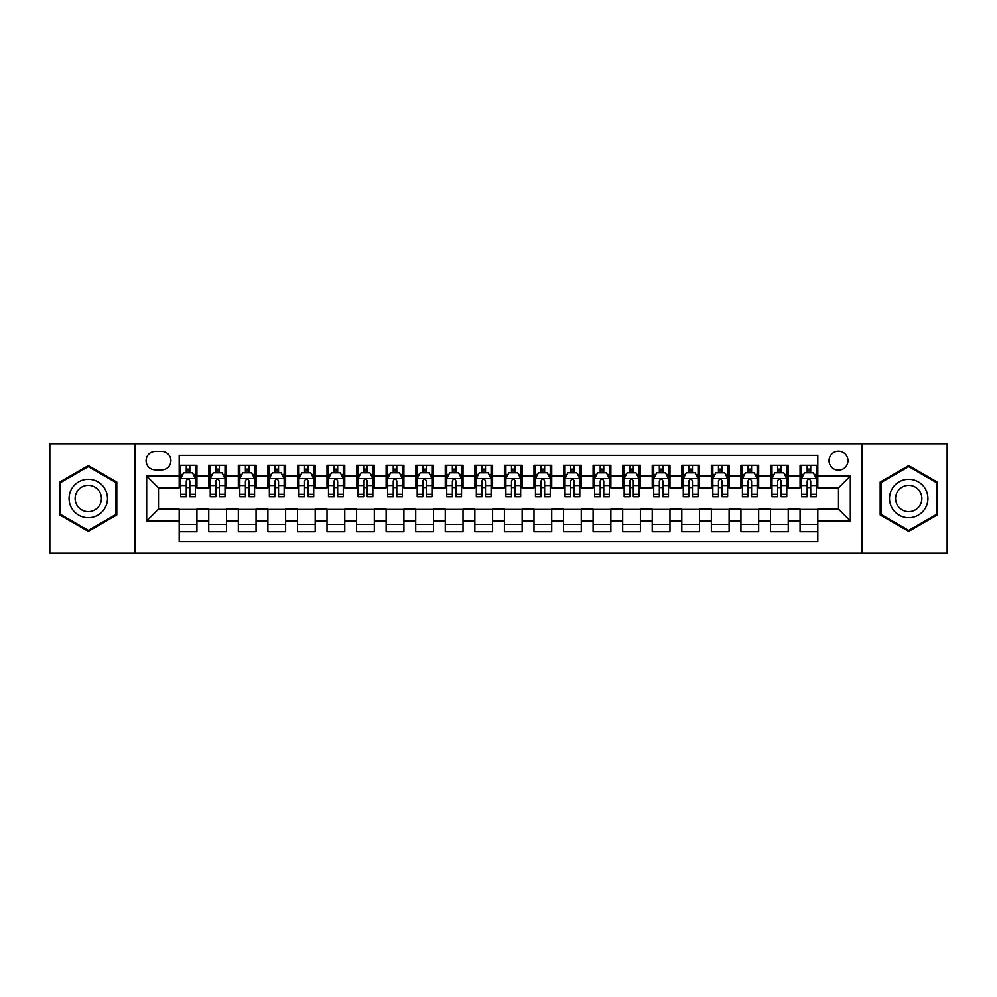 <?xml version="1.0" encoding="UTF-8"?>
<svg xmlns="http://www.w3.org/2000/svg" width="997" height="997" viewBox="0 0 997 997"><rect width="100%" height="100%" fill="white"/><g stroke="black" fill="none" stroke-linecap="round" stroke-linejoin="round"><path stroke-width="1.5" d="M838.502 451.192A9.459 9.459 0 0 0 829.043 460.651A9.459 9.459 0 0 0 838.502 470.123A9.459 9.459 0 0 0 847.961 460.651A9.459 9.459 0 0 0 838.502 451.192M862.156 553.198L947.15 553.198L947.15 443.802L862.156 443.802L862.156 553.198L134.844 553.198L134.844 443.802L49.85 443.802L49.85 553.198L134.844 553.198M817.802 465.238L800.068 465.238L800.068 476.03L788.241 476.03L788.241 487.857L800.068 487.857L800.068 476.03M788.241 476.03L788.241 465.238L770.494 465.238L770.494 476.03L758.667 476.03L758.667 487.857L770.494 487.857L770.494 476.03M758.667 476.03L758.667 465.238L740.933 465.238L740.933 476.03L729.106 476.03L729.106 487.857L740.933 487.857L740.933 476.03M729.106 476.03L729.106 465.238L711.372 465.238L711.372 476.03L699.545 476.03L699.545 487.857L711.372 487.857L711.372 476.03M699.545 476.03L699.545 465.238L681.798 465.238L681.798 476.03L669.972 476.03L669.972 487.857L681.798 487.857L681.798 476.03M669.972 476.03L669.972 465.238L652.237 465.238L652.237 476.03L640.41 476.03L640.41 487.857L652.237 487.857L652.237 476.03M640.41 476.03L640.41 465.238L622.676 465.238L622.676 476.03L610.849 476.03L610.849 487.857L622.676 487.857L622.676 476.03M610.849 476.03L610.849 465.238L593.103 465.238L593.103 476.03L581.288 476.03L581.288 487.857L593.103 487.857L593.103 476.03M581.288 476.03L581.288 465.238L563.542 465.238L563.542 476.03L551.715 476.03L551.715 487.857L563.542 487.857L563.542 476.03M551.715 476.03L551.715 465.238L533.981 465.238L533.981 476.03L522.154 476.03L522.154 487.857L533.981 487.857L533.981 476.03M522.154 476.03L522.154 465.238L504.407 465.238L504.407 476.03L492.593 476.03L492.593 487.857L504.407 487.857L504.407 476.03M492.593 476.03L492.593 465.238L474.846 465.238L474.846 476.03L463.019 476.03L463.019 487.857L474.846 487.857L474.846 476.03M463.019 476.03L463.019 465.238L445.285 465.238L445.285 476.03L433.458 476.03L433.458 487.857L445.285 487.857L445.285 476.03M433.458 476.03L433.458 465.238L415.712 465.238L415.712 476.03L403.897 476.03L403.897 487.857L415.712 487.857L415.712 476.03M403.897 476.03L403.897 465.238L386.151 465.238L386.151 476.03L374.324 476.03L374.324 487.857L386.151 487.857L386.151 476.03M374.324 476.03L374.324 465.238L356.59 465.238L356.59 476.03L344.763 476.03L344.763 487.857L356.59 487.857L356.59 476.03M344.763 476.03L344.763 465.238L327.028 465.238L327.028 476.03L315.202 476.03L315.202 487.857L327.028 487.857L327.028 476.03M315.202 476.03L315.202 465.238L297.455 465.238L297.455 476.03L285.628 476.03L285.628 487.857L297.455 487.857L297.455 476.03M285.628 476.03L285.628 465.238L267.894 465.238L267.894 476.03L256.067 476.03L256.067 487.857L267.894 487.857L267.894 476.03M256.067 476.03L256.067 465.238L238.333 465.238L238.333 476.03L226.506 476.03L226.506 487.857L238.333 487.857L238.333 476.03M226.506 476.03L226.506 465.238L208.759 465.238L208.759 487.857L196.932 487.857L196.932 465.238L179.198 465.238M179.198 531.762L196.932 531.762L196.932 509.143L208.759 509.143L208.759 531.762L226.506 531.762L226.506 509.143L238.333 509.143L238.333 520.97L226.506 520.97M238.333 520.97L238.333 531.762L256.067 531.762L256.067 509.143L267.894 509.143L267.894 520.97L256.067 520.97M267.894 520.97L267.894 531.762L285.628 531.762L285.628 509.143L297.455 509.143L297.455 520.97L285.628 520.97M297.455 520.97L297.455 531.762L315.202 531.762L315.202 509.143L327.028 509.143L327.028 520.97L315.202 520.97M327.028 520.97L327.028 531.762L344.763 531.762L344.763 509.143L356.59 509.143L356.59 520.97L344.763 520.97M356.59 520.97L356.59 531.762L374.324 531.762L374.324 509.143L386.151 509.143L386.151 520.97L374.324 520.97M386.151 520.97L386.151 531.762L403.897 531.762L403.897 509.143L415.712 509.143L415.712 520.97L403.897 520.97M415.712 520.97L415.712 531.762L433.458 531.762L433.458 509.143L445.285 509.143L445.285 520.97L433.458 520.97M445.285 520.97L445.285 531.762L463.019 531.762L463.019 509.143L474.846 509.143L474.846 520.97L463.019 520.97M474.846 520.97L474.846 531.762L492.593 531.762L492.593 509.143L504.407 509.143L504.407 520.97L492.593 520.97M504.407 520.97L504.407 531.762L522.154 531.762L522.154 509.143L533.981 509.143L533.981 520.97L522.154 520.97M533.981 520.97L533.981 531.762L551.715 531.762L551.715 509.143L563.542 509.143L563.542 520.97L551.715 520.97M563.542 520.97L563.542 531.762L581.288 531.762L581.288 509.143L593.103 509.143L593.103 520.97L581.288 520.97M593.103 520.97L593.103 531.762L610.849 531.762L610.849 509.143L622.676 509.143L622.676 520.97L610.849 520.97M622.676 520.97L622.676 531.762L640.41 531.762L640.41 509.143L652.237 509.143L652.237 520.97L640.41 520.97M652.237 520.97L652.237 531.762L669.972 531.762L669.972 509.143L681.798 509.143L681.798 520.97L669.972 520.97M681.798 520.97L681.798 531.762L699.545 531.762L699.545 509.143L711.372 509.143L711.372 520.97L699.545 520.97M711.372 520.97L711.372 531.762L729.106 531.762L729.106 509.143L740.933 509.143L740.933 520.97L729.106 520.97M740.933 520.97L740.933 531.762L758.667 531.762L758.667 509.143L770.494 509.143L770.494 520.97L758.667 520.97M770.494 520.97L770.494 531.762L788.241 531.762L788.241 509.143L800.068 509.143L800.068 520.97L788.241 520.97M155.245 469.824L161.751 469.824A9.16 9.16 0 0 0 170.923 460.651A9.16 9.16 0 0 0 161.751 451.491L155.245 451.491A9.16 9.16 0 0 0 146.085 460.651A9.16 9.16 0 0 0 155.245 469.824M862.156 443.802L134.844 443.802M817.802 476.03L817.802 455.33L179.198 455.33L179.198 487.857L158.498 487.857L158.498 509.143L179.198 509.143L179.198 541.67L817.802 541.67L817.802 509.143L838.502 509.143L838.502 487.857L817.802 487.857L817.802 476.03L850.329 476.03L850.329 520.97L817.802 520.97M179.198 520.97L146.671 520.97L146.671 476.03L179.198 476.03M800.068 520.97L800.068 531.762L817.802 531.762M179.198 472.628L180.681 472.628M186.289 472.628L189.841 472.628M195.462 472.628L196.932 472.628M179.198 487.558L180.681 487.558M186.289 487.558L189.841 487.558M195.462 487.558L196.932 487.558M179.198 509.442L196.932 509.442M179.198 524.372L196.932 524.372M208.759 487.558L210.242 487.558M215.863 487.558L219.402 487.558M225.023 487.558L226.506 487.558M208.759 472.628L210.242 472.628M215.863 472.628L219.402 472.628M225.023 472.628L226.506 472.628M208.759 509.442L226.506 509.442M208.759 524.372L226.506 524.372M238.333 509.442L256.067 509.442M238.333 524.372L256.067 524.372M238.333 472.628L239.803 472.628M245.424 472.628L248.976 472.628M254.584 472.628L256.067 472.628M238.333 487.558L239.803 487.558M245.424 487.558L248.976 487.558M254.584 487.558L256.067 487.558M267.894 509.442L285.628 509.442M267.894 524.372L285.628 524.372M267.894 472.628L269.364 472.628M274.985 472.628L278.537 472.628M284.157 472.628L285.628 472.628M267.894 487.558L269.364 487.558M274.985 487.558L278.537 487.558M284.157 487.558L285.628 487.558M297.455 509.442L315.202 509.442M297.455 524.372L315.202 524.372M297.455 472.628L298.938 472.628M304.559 472.628L308.098 472.628M313.719 472.628L315.202 472.628M297.455 487.558L298.938 487.558M304.559 487.558L308.098 487.558M313.719 487.558L315.202 487.558M327.028 509.442L344.763 509.442M327.028 524.372L344.763 524.372M327.028 472.628L328.499 472.628M334.12 472.628L337.671 472.628M343.28 472.628L344.763 472.628M327.028 487.558L328.499 487.558M334.12 487.558L337.671 487.558M343.28 487.558L344.763 487.558M356.59 509.442L374.324 509.442M356.59 524.372L374.324 524.372M356.59 472.628L358.06 472.628M363.681 472.628L367.232 472.628M372.853 472.628L374.324 472.628M356.59 487.558L358.06 487.558M363.681 487.558L367.232 487.558M372.853 487.558L374.324 487.558M386.151 509.442L403.897 509.442M386.151 524.372L403.897 524.372M386.151 472.628L387.634 472.628M393.254 472.628L396.794 472.628M402.414 472.628L403.897 472.628M386.151 487.558L387.634 487.558M393.254 487.558L396.794 487.558M402.414 487.558L403.897 487.558M415.712 509.442L433.458 509.442M415.712 524.372L433.458 524.372M415.712 472.628L417.195 472.628M422.815 472.628L426.367 472.628M431.975 472.628L433.458 472.628M415.712 487.558L417.195 487.558M422.815 487.558L426.367 487.558M431.975 487.558L433.458 487.558M445.285 509.442L463.019 509.442M445.285 524.372L463.019 524.372M445.285 472.628L446.756 472.628M452.376 472.628L455.928 472.628M461.549 472.628L463.019 472.628M445.285 487.558L446.756 487.558M452.376 487.558L455.928 487.558M461.549 487.558L463.019 487.558M474.846 509.442L492.593 509.442M474.846 524.372L492.593 524.372M474.846 472.628L476.329 472.628M481.937 472.628L485.489 472.628M491.11 472.628L492.593 472.628M474.846 487.558L476.329 487.558M481.937 487.558L485.489 487.558M491.11 487.558L492.593 487.558M504.407 509.442L522.154 509.442M504.407 524.372L522.154 524.372M504.407 472.628L505.89 472.628M511.511 472.628L515.063 472.628M520.671 472.628L522.154 472.628M504.407 487.558L505.89 487.558M511.511 487.558L515.063 487.558M520.671 487.558L522.154 487.558M533.981 509.442L551.715 509.442M533.981 524.372L551.715 524.372M533.981 472.628L535.451 472.628M541.072 472.628L544.624 472.628M550.244 472.628L551.715 472.628M533.981 487.558L535.451 487.558M541.072 487.558L544.624 487.558M550.244 487.558L551.715 487.558M563.542 509.442L581.288 509.442M563.542 524.372L581.288 524.372M563.542 472.628L565.025 472.628M570.633 472.628L574.185 472.628M579.805 472.628L581.288 472.628M563.542 487.558L565.025 487.558M570.633 487.558L574.185 487.558M579.805 487.558L581.288 487.558M593.103 509.442L610.849 509.442M593.103 524.372L610.849 524.372M593.103 472.628L594.586 472.628M600.206 472.628L603.746 472.628M609.366 472.628L610.849 472.628M593.103 487.558L594.586 487.558M600.206 487.558L603.746 487.558M609.366 487.558L610.849 487.558M622.676 509.442L640.41 509.442M622.676 524.372L640.41 524.372M622.676 472.628L624.147 472.628M629.768 472.628L633.319 472.628M638.94 472.628L640.41 472.628M622.676 487.558L624.147 487.558M629.768 487.558L633.319 487.558M638.94 487.558L640.41 487.558M652.237 509.442L669.972 509.442M652.237 524.372L669.972 524.372M652.237 472.628L653.72 472.628M659.329 472.628L662.88 472.628M668.501 472.628L669.972 472.628M652.237 487.558L653.72 487.558M659.329 487.558L662.88 487.558M668.501 487.558L669.972 487.558M681.798 509.442L699.545 509.442M681.798 524.372L699.545 524.372M681.798 472.628L683.281 472.628M688.902 472.628L692.441 472.628M698.062 472.628L699.545 472.628M681.798 487.558L683.281 487.558M688.902 487.558L692.441 487.558M698.062 487.558L699.545 487.558M711.372 509.442L729.106 509.442M711.372 524.372L729.106 524.372M711.372 472.628L712.843 472.628M718.463 472.628L722.015 472.628M727.636 472.628L729.106 472.628M711.372 487.558L712.843 487.558M718.463 487.558L722.015 487.558M727.636 487.558L729.106 487.558M740.933 509.442L758.667 509.442M740.933 524.372L758.667 524.372M740.933 472.628L742.416 472.628M748.024 472.628L751.576 472.628M757.197 472.628L758.667 472.628M740.933 487.558L742.416 487.558M748.024 487.558L751.576 487.558M757.197 487.558L758.667 487.558M770.494 509.442L788.241 509.442M770.494 524.372L788.241 524.372M770.494 472.628L771.977 472.628M777.598 472.628L781.137 472.628M786.758 472.628L788.241 472.628M770.494 487.558L771.977 487.558M777.598 487.558L781.137 487.558M786.758 487.558L788.241 487.558M800.068 509.442L817.802 509.442M800.068 524.372L817.802 524.372M800.068 472.628L801.538 472.628M807.159 472.628L810.711 472.628M816.319 472.628L817.802 472.628M800.068 487.558L801.538 487.558M807.159 487.558L810.711 487.558M816.319 487.558L817.802 487.558M158.498 487.857L146.671 476.03M158.498 509.143L146.671 520.97M850.329 476.03L838.502 487.857M850.329 520.97L838.502 509.143M88.284 531.438L116.811 514.975L116.811 482.025L88.284 465.562L59.758 482.025L59.758 514.975L88.284 531.438M937.242 482.025L908.716 465.562L880.189 482.025L880.189 514.975L908.716 531.438L937.242 514.975L937.242 482.025M189.841 469.089L186.289 469.089M195.462 494.313L189.841 494.313L189.841 496.73L195.462 496.73L195.462 478.697L192.496 472.777L183.635 472.777L180.681 478.697L180.681 496.73L186.289 496.73L186.289 494.313L180.681 494.313M180.681 478.697L180.681 465.238M195.462 478.697L195.462 465.238M186.289 472.777L186.289 465.238M189.841 465.238L189.841 472.777M189.841 494.313L189.841 480.903C188.657 478.635 187.473 478.635 186.289 480.903L186.289 494.313M88.284 479.283A19.217 19.217 0 0 0 69.067 498.5A19.217 19.217 0 0 0 88.284 517.717A19.217 19.217 0 0 0 107.502 498.5A19.217 19.217 0 0 0 88.284 479.283M88.284 485.34A13.16 13.16 0 0 0 75.124 498.5A13.16 13.16 0 0 0 88.284 511.66A13.16 13.16 0 0 0 101.445 498.5A13.16 13.16 0 0 0 88.284 485.34M115.926 514.464L88.284 530.416L60.643 514.464L60.643 482.536L88.284 466.584L115.926 482.536L115.926 514.464M892.078 488.891A19.217 19.217 0 0 0 899.107 515.137A19.217 19.217 0 0 0 925.353 508.109A19.217 19.217 0 0 0 918.324 481.863A19.217 19.217 0 0 0 892.078 488.891M897.325 491.92A13.16 13.16 0 0 0 902.135 509.891A13.16 13.16 0 0 0 920.106 505.08A13.16 13.16 0 0 0 915.296 487.109A13.16 13.16 0 0 0 897.325 491.92M936.357 482.536L936.357 514.464L908.716 530.416L881.074 514.464L881.074 482.536L908.716 466.584L936.357 482.536M219.402 469.089L215.863 469.089M225.023 494.313L219.402 494.313L219.402 496.73L225.023 496.73L225.023 478.697L222.069 472.777L213.196 472.777L210.242 478.697L210.242 496.73L215.863 496.73L215.863 494.313L210.242 494.313M210.242 478.697L210.242 465.238M225.023 478.697L225.023 465.238M215.863 472.777L215.863 465.238M219.402 465.238L219.402 472.777M219.402 494.313L219.402 480.903C218.231 478.635 217.047 478.635 215.863 480.903L215.863 494.313M248.976 469.089L245.424 469.089M254.584 494.313L248.976 494.313L248.976 496.73L254.584 496.73L254.584 478.697L251.63 472.777L242.757 472.777L239.803 478.697L239.803 496.73L245.424 496.73L245.424 494.313L239.803 494.313M239.803 478.697L239.803 465.238M254.584 478.697L254.584 465.238M245.424 472.777L245.424 465.238M248.976 465.238L248.976 472.777M248.976 494.313L248.976 480.903C247.792 478.635 246.608 478.635 245.424 480.903L245.424 494.313M278.537 469.089L274.985 469.089M284.157 494.313L278.537 494.313L278.537 496.73L284.157 496.73L284.157 478.697L281.191 472.777L272.331 472.777L269.364 478.697L269.364 496.73L274.985 496.73L274.985 494.313L269.364 494.313M269.364 478.697L269.364 465.238M284.157 478.697L284.157 465.238M274.985 472.777L274.985 465.238M278.537 465.238L278.537 472.777M278.537 494.313L278.537 480.903C277.353 478.635 276.169 478.635 274.985 480.903L274.985 494.313M308.098 469.089L304.559 469.089M313.719 494.313L308.098 494.313L308.098 496.73L313.719 496.73L313.719 478.697L310.765 472.777L301.892 472.777L298.938 478.697L298.938 496.73L304.559 496.73L304.559 494.313L298.938 494.313M298.938 478.697L298.938 465.238M313.719 478.697L313.719 465.238M304.559 472.777L304.559 465.238M308.098 465.238L308.098 472.777M308.098 494.313L308.098 480.903C306.914 478.635 305.743 478.635 304.559 480.903L304.559 494.313M337.671 469.089L334.12 469.089M343.28 494.313L337.671 494.313L337.671 496.73L343.28 496.73L343.28 478.697L340.326 472.777L331.453 472.777L328.499 478.697L328.499 496.73L334.12 496.73L334.12 494.313L328.499 494.313M328.499 478.697L328.499 465.238M343.28 478.697L343.28 465.238M334.12 472.777L334.12 465.238M337.671 465.238L337.671 472.777M337.671 494.313L337.671 480.903C336.488 478.635 335.304 478.635 334.12 480.903L334.12 494.313M367.232 469.089L363.681 469.089M372.853 494.313L367.232 494.313L367.232 496.73L372.853 496.73L372.853 478.697L369.887 472.777L361.026 472.777L358.06 478.697L358.06 496.73L363.681 496.73L363.681 494.313L358.06 494.313M358.06 478.697L358.06 465.238M372.853 478.697L372.853 465.238M363.681 472.777L363.681 465.238M367.232 465.238L367.232 472.777M367.232 494.313L367.232 480.903C366.049 478.635 364.865 478.635 363.681 480.903L363.681 494.313M396.794 469.089L393.254 469.089M402.414 494.313L396.794 494.313L396.794 496.73L402.414 496.73L402.414 478.697L399.461 472.777L390.587 472.777L387.634 478.697L387.634 496.73L393.254 496.73L393.254 494.313L387.634 494.313M387.634 478.697L387.634 465.238M402.414 478.697L402.414 465.238M393.254 472.777L393.254 465.238M396.794 465.238L396.794 472.777M396.794 494.313L396.794 480.903C395.61 478.635 394.438 478.635 393.254 480.903L393.254 494.313M426.367 469.089L422.815 469.089M431.975 494.313L426.367 494.313L426.367 496.73L431.975 496.73L431.975 478.697L429.022 472.777L420.148 472.777L417.195 478.697L417.195 496.73L422.815 496.73L422.815 494.313L417.195 494.313M417.195 478.697L417.195 465.238M431.975 478.697L431.975 465.238M422.815 472.777L422.815 465.238M426.367 465.238L426.367 472.777M426.367 494.313L426.367 480.903C425.183 478.635 423.999 478.635 422.815 480.903L422.815 494.313M455.928 469.089L452.376 469.089M461.549 494.313L455.928 494.313L455.928 496.73L461.549 496.73L461.549 478.697L458.583 472.777L449.722 472.777L446.756 478.697L446.756 496.73L452.376 496.73L452.376 494.313L446.756 494.313M446.756 478.697L446.756 465.238M461.549 478.697L461.549 465.238M452.376 472.777L452.376 465.238M455.928 465.238L455.928 472.777M455.928 494.313L455.928 480.903C454.744 478.635 453.56 478.635 452.376 480.903L452.376 494.313M485.489 469.089L481.937 469.089M491.11 494.313L485.489 494.313L485.489 496.73L491.11 496.73L491.11 478.697L488.156 472.777L479.283 472.777L476.329 478.697L476.329 496.73L481.937 496.73L481.937 494.313L476.329 494.313M476.329 478.697L476.329 465.238M491.11 478.697L491.11 465.238M481.937 472.777L481.937 465.238M485.489 465.238L485.489 472.777M485.489 494.313L485.489 480.903C484.305 478.635 483.134 478.635 481.937 480.903L481.937 494.313M515.063 469.089L511.511 469.089M520.671 494.313L515.063 494.313L515.063 496.73L520.671 496.73L520.671 478.697L517.717 472.777L508.844 472.777L505.89 478.697L505.89 496.73L511.511 496.73L511.511 494.313L505.89 494.313M505.89 478.697L505.89 465.238M520.671 478.697L520.671 465.238M511.511 472.777L511.511 465.238M515.063 465.238L515.063 472.777M515.063 494.313L515.063 480.903C513.879 478.635 512.695 478.635 511.511 480.903L511.511 494.313M544.624 469.089L541.072 469.089M550.244 494.313L544.624 494.313L544.624 496.73L550.244 496.73L550.244 478.697L547.278 472.777L538.417 472.777L535.451 478.697L535.451 496.73L541.072 496.73L541.072 494.313L535.451 494.313M535.451 478.697L535.451 465.238M550.244 478.697L550.244 465.238M541.072 472.777L541.072 465.238M544.624 465.238L544.624 472.777M544.624 494.313L544.624 480.903C543.44 478.635 542.256 478.635 541.072 480.903L541.072 494.313M574.185 469.089L570.633 469.089M579.805 494.313L574.185 494.313L574.185 496.73L579.805 496.73L579.805 478.697L576.852 472.777L567.978 472.777L565.025 478.697L565.025 496.73L570.633 496.73L570.633 494.313L565.025 494.313M565.025 478.697L565.025 465.238M579.805 478.697L579.805 465.238M570.633 472.777L570.633 465.238M574.185 465.238L574.185 472.777M574.185 494.313L574.185 480.903C573.001 478.635 571.817 478.635 570.633 480.903L570.633 494.313M603.746 469.089L600.206 469.089M609.366 494.313L603.746 494.313L603.746 496.73L609.366 496.73L609.366 478.697L606.413 472.777L597.539 472.777L594.586 478.697L594.586 496.73L600.206 496.73L600.206 494.313L594.586 494.313M594.586 478.697L594.586 465.238M609.366 478.697L609.366 465.238M600.206 472.777L600.206 465.238M603.746 465.238L603.746 472.777M603.746 494.313L603.746 480.903C602.574 478.635 601.39 478.635 600.206 480.903L600.206 494.313M633.319 469.089L629.768 469.089M638.94 494.313L633.319 494.313L633.319 496.73L638.94 496.73L638.94 478.697L635.974 472.777L627.113 472.777L624.147 478.697L624.147 496.73L629.768 496.73L629.768 494.313L624.147 494.313M624.147 478.697L624.147 465.238M638.94 478.697L638.94 465.238M629.768 472.777L629.768 465.238M633.319 465.238L633.319 472.777M633.319 494.313L633.319 480.903C632.135 478.635 630.951 478.635 629.768 480.903L629.768 494.313M662.88 469.089L659.329 469.089M668.501 494.313L662.88 494.313L662.88 496.73L668.501 496.73L668.501 478.697L665.547 472.777L656.674 472.777L653.72 478.697L653.72 496.73L659.329 496.73L659.329 494.313L653.72 494.313M653.72 478.697L653.72 465.238M668.501 478.697L668.501 465.238M659.329 472.777L659.329 465.238M662.88 465.238L662.88 472.777M662.88 494.313L662.88 480.903C661.696 478.635 660.513 478.635 659.329 480.903L659.329 494.313M692.441 469.089L688.902 469.089M698.062 494.313L692.441 494.313L692.441 496.73L698.062 496.73L698.062 478.697L695.108 472.777L686.235 472.777L683.281 478.697L683.281 496.73L688.902 496.73L688.902 494.313L683.281 494.313M683.281 478.697L683.281 465.238M698.062 478.697L698.062 465.238M688.902 472.777L688.902 465.238M692.441 465.238L692.441 472.777M692.441 494.313L692.441 480.903C691.27 478.635 690.086 478.635 688.902 480.903L688.902 494.313M722.015 469.089L718.463 469.089M727.636 494.313L722.015 494.313L722.015 496.73L727.636 496.73L727.636 478.697L724.669 472.777L715.809 472.777L712.843 478.697L712.843 496.73L718.463 496.73L718.463 494.313L712.843 494.313M712.843 478.697L712.843 465.238M727.636 478.697L727.636 465.238M718.463 472.777L718.463 465.238M722.015 465.238L722.015 472.777M722.015 494.313L722.015 480.903C720.831 478.635 719.647 478.635 718.463 480.903L718.463 494.313M751.576 469.089L748.024 469.089M757.197 494.313L751.576 494.313L751.576 496.73L757.197 496.73L757.197 478.697L754.243 472.777L745.37 472.777L742.416 478.697L742.416 496.73L748.024 496.73L748.024 494.313L742.416 494.313M742.416 478.697L742.416 465.238M757.197 478.697L757.197 465.238M748.024 472.777L748.024 465.238M751.576 465.238L751.576 472.777M751.576 494.313L751.576 480.903C750.392 478.635 749.208 478.635 748.024 480.903L748.024 494.313M781.137 469.089L777.598 469.089M786.758 494.313L781.137 494.313L781.137 496.73L786.758 496.73L786.758 478.697L783.804 472.777L774.931 472.777L771.977 478.697L771.977 496.73L777.598 496.73L777.598 494.313L771.977 494.313M771.977 478.697L771.977 465.238M786.758 478.697L786.758 465.238M777.598 472.777L777.598 465.238M781.137 465.238L781.137 472.777M781.137 494.313L781.137 480.903C779.966 478.635 778.782 478.635 777.598 480.903L777.598 494.313M810.711 469.089L807.159 469.089M816.319 494.313L810.711 494.313L810.711 496.73L816.319 496.73L816.319 478.697L813.365 472.777L804.504 472.777L801.538 478.697L801.538 496.73L807.159 496.73L807.159 494.313L801.538 494.313M801.538 478.697L801.538 465.238M816.319 478.697L816.319 465.238M807.159 472.777L807.159 465.238M810.711 465.238L810.711 472.777M810.711 494.313L810.711 480.903C809.527 478.635 808.343 478.635 807.159 480.903L807.159 494.313M208.759 520.97L196.932 520.97M208.759 476.03L196.932 476.03M195.387 478.548L180.744 478.548M180.681 474.41L182.812 474.41M193.318 474.41L195.462 474.41M186.289 485.539L180.681 485.539M195.462 485.539L189.841 485.539M189.841 470.97L186.289 470.97M224.948 478.548L210.317 478.548M210.242 474.41L212.386 474.41M222.879 474.41L225.023 474.41M215.863 485.539L210.242 485.539M225.023 485.539L219.402 485.539M219.402 470.97L215.863 470.97M254.509 478.548L239.878 478.548M239.803 474.41L241.947 474.41M252.44 474.41L254.584 474.41M245.424 485.539L239.803 485.539M254.584 485.539L248.976 485.539M248.976 470.97L245.424 470.97M284.083 478.548L269.439 478.548M269.364 474.41L271.508 474.41M282.014 474.41L284.157 474.41M274.985 485.539L269.364 485.539M284.157 485.539L278.537 485.539M278.537 470.97L274.985 470.97M313.644 478.548L299.013 478.548M298.938 474.41L301.082 474.41M311.575 474.41L313.719 474.41M304.559 485.539L298.938 485.539M313.719 485.539L308.098 485.539M308.098 470.97L304.559 470.97M343.205 478.548L328.574 478.548M328.499 474.41L330.643 474.41M341.136 474.41L343.28 474.41M334.12 485.539L328.499 485.539M343.28 485.539L337.671 485.539M337.671 470.97L334.12 470.97M372.778 478.548L358.135 478.548M358.06 474.41L360.204 474.41M370.71 474.41L372.853 474.41M363.681 485.539L358.06 485.539M372.853 485.539L367.232 485.539M367.232 470.97L363.681 470.97M402.339 478.548L387.708 478.548M387.634 474.41L389.777 474.41M400.271 474.41L402.414 474.41M393.254 485.539L387.634 485.539M402.414 485.539L396.794 485.539M396.794 470.97L393.254 470.97M431.9 478.548L417.269 478.548M417.195 474.41L419.338 474.41M429.832 474.41L431.975 474.41M422.815 485.539L417.195 485.539M431.975 485.539L426.367 485.539M426.367 470.97L422.815 470.97M461.474 478.548L446.83 478.548M446.756 474.41L448.899 474.41M459.405 474.41L461.549 474.41M452.376 485.539L446.756 485.539M461.549 485.539L455.928 485.539M455.928 470.97L452.376 470.97M491.035 478.548L476.404 478.548M476.329 474.41L478.473 474.41M488.966 474.41L491.11 474.41M481.937 485.539L476.329 485.539M491.11 485.539L485.489 485.539M485.489 470.97L481.937 470.97M520.596 478.548L505.965 478.548M505.89 474.41L508.034 474.41M518.527 474.41L520.671 474.41M511.511 485.539L505.89 485.539M520.671 485.539L515.063 485.539M515.063 470.97L511.511 470.97M550.17 478.548L535.526 478.548M535.451 474.41L537.595 474.41M548.101 474.41L550.244 474.41M541.072 485.539L535.451 485.539M550.244 485.539L544.624 485.539M544.624 470.97L541.072 470.97M579.731 478.548L565.1 478.548M565.025 474.41L567.168 474.41M577.662 474.41L579.805 474.41M570.633 485.539L565.025 485.539M579.805 485.539L574.185 485.539M574.185 470.97L570.633 470.97M609.292 478.548L594.661 478.548M594.586 474.41L596.729 474.41M607.223 474.41L609.366 474.41M600.206 485.539L594.586 485.539M609.366 485.539L603.746 485.539M603.746 470.97L600.206 470.97M638.865 478.548L624.222 478.548M624.147 474.41L626.29 474.41M636.796 474.41L638.94 474.41M629.768 485.539L624.147 485.539M638.94 485.539L633.319 485.539M633.319 470.97L629.768 470.97M668.426 478.548L653.795 478.548M653.72 474.41L655.864 474.41M666.357 474.41L668.501 474.41M659.329 485.539L653.72 485.539M668.501 485.539L662.88 485.539M662.88 470.97L659.329 470.97M697.987 478.548L683.356 478.548M683.281 474.41L685.425 474.41M695.918 474.41L698.062 474.41M688.902 485.539L683.281 485.539M698.062 485.539L692.441 485.539M692.441 470.97L688.902 470.97M727.561 478.548L712.917 478.548M712.843 474.41L714.986 474.41M725.492 474.41L727.636 474.41M718.463 485.539L712.843 485.539M727.636 485.539L722.015 485.539M722.015 470.97L718.463 470.97M757.122 478.548L742.491 478.548M742.416 474.41L744.56 474.41M755.053 474.41L757.197 474.41M748.024 485.539L742.416 485.539M757.197 485.539L751.576 485.539M751.576 470.97L748.024 470.97M786.683 478.548L772.052 478.548M771.977 474.41L774.121 474.41M784.614 474.41L786.758 474.41M777.598 485.539L771.977 485.539M786.758 485.539L781.137 485.539M781.137 470.97L777.598 470.97M816.256 478.548L801.613 478.548M801.538 474.41L803.682 474.41M814.188 474.41L816.319 474.41M807.159 485.539L801.538 485.539M816.319 485.539L810.711 485.539M810.711 470.97L807.159 470.97"/></g></svg>
